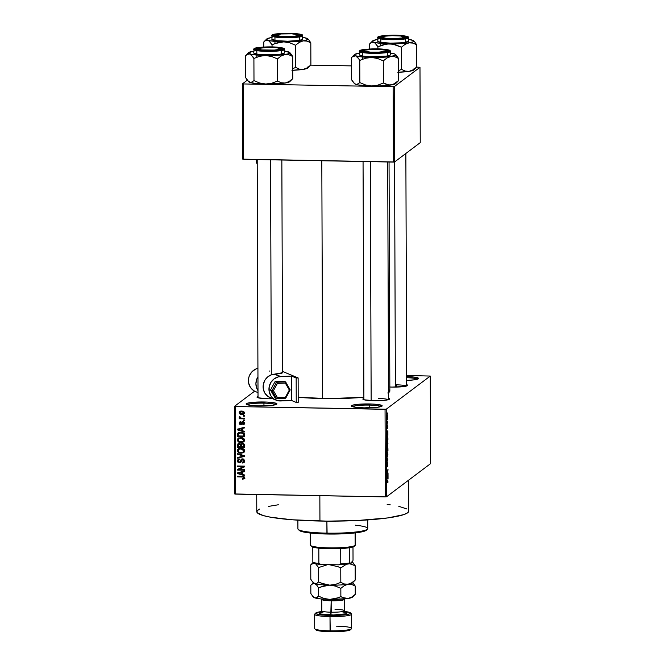 <?xml version="1.0" encoding="UTF-8"?>
<svg xmlns="http://www.w3.org/2000/svg" width="665" height="665" viewBox="0 0 665 665"><rect width="100%" height="100%" fill="white"/><g stroke="black" fill="none" stroke-linecap="round" stroke-linejoin="round"><path stroke-width="1" d="M275.751 404.661A14.372 1.845 -0.2 0 0 263.947 403.14L264.113 401.993A15.403 1.978 179.8 0 1 276.79 404.154A15.403 1.978 179.8 0 1 258.918 405.908L250.921 405.426L246.499 404.436L246.117 404.054L247.131 403.289L252.617 402.367L267.031 402.084L274.088 402.766L276.914 403.846L272.692 405.276L258.918 405.908A15.403 1.978 179.8 0 1 246.241 404.262A15.403 1.978 179.8 0 1 264.113 401.993L263.947 403.14A14.372 1.845 179.8 0 1 275.751 404.661M381.003 406.614A14.372 1.845 -0.2 0 0 369.2 405.093L369.374 403.946A15.403 1.978 179.8 0 1 382.043 406.107A15.403 1.978 179.8 0 1 364.171 407.861L356.174 407.379L351.752 406.39L351.378 406.007L352.392 405.243L357.878 404.32L372.284 404.037L379.341 404.719L382.167 405.8L377.953 407.229L364.171 407.861A15.403 1.978 179.8 0 1 351.502 406.215A15.403 1.978 179.8 0 1 369.374 403.946L369.2 405.093A14.372 1.845 179.8 0 1 381.003 406.614M417.412 379.208A14.372 1.845 -0.2 0 0 406.639 377.712A14.372 1.845 179.8 0 1 417.412 379.208M406.589 380.413L414.353 379.823L418.576 378.393L415.75 377.313L406.639 376.565A15.403 1.978 179.8 0 1 418.451 378.701A15.403 1.978 179.8 0 1 406.648 380.413M388.318 399.715A12.319 1.579 -0.2 0 0 378.294 398.485A12.319 1.579 179.8 0 1 388.318 399.715M388.535 398.327A13.35 1.712 179.8 0 1 389.449 399.208A13.35 1.712 179.8 0 1 373.954 400.729L364.021 399.773L362.866 399.125L363.888 398.418A13.35 1.712 179.8 0 0 362.974 399.299L362.974 399.299A13.35 1.712 179.8 0 0 373.954 400.729L385.9 400.18L389.366 399.274L388.402 398.293M272.708 398.751A13.35 1.712 179.8 0 1 268.095 398.767L258.161 397.811L257.006 397.163L258.028 396.456A13.35 1.712 179.8 0 0 257.114 397.338L257.114 397.338A13.35 1.712 179.8 0 0 268.095 398.767L273.298 398.726M406.664 384.678A13.35 1.712 179.8 0 1 407.579 385.559A13.35 1.712 179.8 0 1 392.092 387.08L389.565 386.997M369.208 407.844L369.2 405.093L369.208 407.844M263.955 405.891L263.947 403.14L263.955 405.891M396.431 384.836L396.44 387.063L396.431 384.836A12.319 1.579 179.8 0 1 406.448 386.066M256.723 494.511L256.781 511.651A75.985 9.751 -0.2 0 0 319.94 521.044L319.848 495.683L319.94 521.044A75.985 9.751 -0.2 0 0 408.751 511.119L408.643 480.147M322.641 398.535L321.81 160.747L322.641 398.535A57.506 7.382 -0.2 0 0 363.88 397.288L328.244 398.601L298.194 397.279A57.506 7.382 -0.2 0 0 322.641 398.535M234.421 406.39L254.637 391.178L234.421 406.39L235.26 406.539L235.568 494.112L385.359 496.896L385.052 409.316L235.26 406.539L386.232 409.208L430.272 376.058L430.579 463.638L386.54 496.78L386.232 409.208L430.272 376.058L406.631 375.484L430.272 376.058L430.579 463.638L386.54 496.78L386.232 409.208L385.052 409.316L385.359 496.896L234.728 493.962L234.421 406.39L235.26 406.539L235.568 494.112L234.728 493.962L234.421 406.39M387.836 416.215L387.587 414.744L387.072 415.351L387.238 418.41L387.828 416.672L387.371 414.76L386.922 416.905L387.387 418.36L387.836 416.215M387.845 421.552L387.205 421.909L386.988 420.804L386.964 422.857L387.845 422.2L386.988 420.804L386.964 422.857L387.845 421.552M387.878 426.622L387.537 425.326L387.171 427.977L387.113 425.841L387.171 428.626L387.57 425.966L387.595 428.418L387.878 426.78L387.587 425.268L387.196 427.977L387.213 425.642L387.221 428.609L387.529 426.124L387.595 428.418L387.878 426.622M387.903 438.16L387.637 436.24L386.947 436.706L386.697 440.978L387.911 440.064L387.903 438.16C387.828 436.406 387.62 435.741 387.279 436.174L386.697 440.978L387.911 440.064L387.903 438.16M387.936 448.7L387.712 447.005L387.279 448.11L386.905 447.803L386.731 451.626L387.944 450.712L387.57 446.996L387.279 448.11L387.022 447.595L386.731 451.626L387.944 450.712L387.936 448.7M387.978 459.099L386.756 457.977L387.836 459.565L386.772 462.574L387.978 459.099L387.254 459.091L387.978 459.099L386.756 457.977L387.836 459.565L386.772 462.574L387.978 459.099M388.019 472.931L387.047 473.655L388.011 469.498L386.797 471.061L387.77 470.33L386.814 474.486L388.028 473.571L388.019 472.931L387.047 473.655L388.011 469.498L386.797 471.061L387.77 470.33L386.814 474.486L388.019 472.931M387.986 482.225L387.786 479.922L386.831 481.244L387.853 480.612L387.77 482.757L387.653 479.98L386.831 480.596L387.828 480.587L387.986 482.225M388.044 478.359L388.028 474.32L386.822 477.977L388.044 479.041L388.044 478.359L387.238 478.343L388.044 478.359L388.028 474.32L386.822 477.977L388.044 479.041L388.044 478.359M387.105 466.29L386.872 463.746L387.105 466.938L387.653 463.181L387.604 466.747L387.72 462.516L387.105 466.29L386.98 463.347L386.789 466.065L387.221 466.739L387.678 463.173L387.894 465.982L387.645 462.532L387.038 466.281M387.786 456.124L387.645 452.125L386.939 452.923L386.731 455.367L387.163 457.138L387.695 456.489L387.778 452.408L387.346 452.092L386.731 455.06C386.814 456.805 387.03 457.478 387.371 457.079L387.786 456.124M387.753 445.483L387.604 441.477L386.98 441.992L386.689 444.569L386.922 446.24L387.653 445.849L387.745 441.76L387.304 441.444L386.689 444.411C386.781 446.157 386.997 446.83 387.338 446.431L387.753 445.483M387.886 434.661L387.878 430.621L386.664 433.605L387.894 435.342L387.886 434.661L387.088 434.644L387.886 434.661L387.878 430.621L386.664 433.605L386.673 434.287L387.894 435.342L387.886 434.661M387.853 423.397L387.678 424.179L387.853 423.397M387.836 418.958L387.662 419.731L387.836 418.958M387.811 412.849L387.645 413.622L387.811 412.849M243.39 415.575L244.404 415.6L244.404 416.24L243.39 416.224L243.39 415.575L243.39 416.224L244.404 416.24L244.404 415.6L243.39 415.575M241.744 418.135L244.412 418.185L244.412 418.834L239.259 418.742L239.259 418.094L240.082 418.11L239.192 417.479L239.442 416.706L240.173 416.905L240.431 417.894L241.744 418.135L240.688 417.994L239.442 416.706L239.167 417.321L240.082 418.11L239.259 418.094L239.259 418.742L244.412 418.834L244.412 418.185L241.744 418.135M243.407 420.022L244.421 420.039L244.421 420.687L243.407 420.671L243.407 420.022L243.407 420.671L244.421 420.687L244.421 420.039L243.407 420.022M242.85 421.676L244.412 422.641L244.047 424.403L242.875 424.827L243.789 423.214L242.983 422.325L241.254 424.586L239.491 424.17L239.209 422.907L239.816 421.959L240.655 421.726L239.924 423.189L240.672 424.029L241.752 422.034L242.85 421.676L241.861 421.943L240.555 424.037L239.924 423.189L240.655 421.726L239.708 422.026L239.184 423.206L240.663 424.694L241.536 424.428L242.983 422.325L243.789 423.214L242.875 424.827L244.005 424.436L244.521 423.273L242.85 421.676M242.343 430.704L244.454 431.302L244.462 431.984L237.372 429.881L237.363 429.199L244.446 427.263L244.446 427.936L242.334 428.46L242.343 430.704L242.334 428.46L244.446 427.936L244.446 427.263L237.363 429.199L237.372 429.881L244.462 431.984L244.454 431.302L242.343 430.704M243.473 441.967L244.579 440.13L243.922 441.635L241.686 442.541L238.619 442.017L237.405 440.612L237.513 439.1L238.577 438.044L242.268 437.728L243.93 438.609L244.579 440.13L243.49 438.252L240.946 437.562L238.178 438.301L237.314 439.989C237.796 441.809 239.043 442.666 241.046 442.566L243.731 441.793M243.515 452.616L244.62 450.779L243.964 452.283L241.719 453.189L238.66 452.665L237.438 451.261L237.546 449.748L238.61 448.692L242.301 448.368L243.972 449.257L244.62 450.779L243.531 448.9L240.979 448.21L238.22 448.942L237.347 450.637C237.829 452.458 239.076 453.314 241.087 453.206L243.772 452.441M244.213 478.8L244.712 477.794L244.122 478.858L242.509 479.157L242.417 478.509L243.847 477.977L243.348 477.038L237.53 476.838L237.53 476.19L243.889 476.539L244.712 477.794L242.343 476.281L237.53 476.19L237.53 476.838L243.348 477.038L243.631 478.26L244.579 477.229L242.417 478.509L242.509 479.157L244.296 478.742M242.492 474.394L244.612 474.993L244.612 475.675L237.521 473.571L237.521 472.89L244.595 470.953L244.595 471.635L242.484 472.158L242.492 474.394L242.484 472.158L244.595 471.635L244.595 470.953L237.521 472.89L237.521 473.571L244.612 475.675L244.612 474.993L242.492 474.394M238.918 469.465L244.595 469.565L244.595 470.213L237.513 470.08L237.505 469.39L243.174 466.764L237.496 466.655L237.496 466.007L244.579 466.14L244.579 466.838L238.918 469.465L244.579 466.838L244.579 466.14L237.496 466.007L237.496 466.655L243.174 466.764L237.505 469.39L237.513 470.08L244.595 470.213L244.595 469.565L238.918 469.465L239.616 468.941L238.918 469.465M242.592 458.883L244.521 460.138L243.955 462.532L242.268 463.048L242.176 462.391L243.797 461.186L243.656 460.13L242.733 459.54L241.827 459.823L240.032 462.707L237.696 462L237.397 460.72L237.995 459.49L239.491 459.008L239.591 459.665L238.494 460.08L238.228 461.153L238.71 461.976L239.732 462.125L241.196 459.407L242.592 458.883L240.913 459.839L240.073 461.967L239.358 462.158L238.211 460.92L238.627 459.947L239.591 459.665L239.491 459.008L238.07 459.432L237.388 460.928L239.334 462.807L240.522 462.458L242.609 459.532L243.822 460.87L243.257 462.067L242.176 462.391L242.268 463.048L243.889 462.574L244.654 460.945L242.592 458.883M237.455 453.572L244.545 455.741L244.545 456.373L237.472 458.168L237.463 457.495L243.714 456.082L237.455 454.253L237.455 453.572L237.455 454.253L243.714 456.082L237.463 457.495L237.472 458.168L244.545 456.373L244.545 455.741L237.455 453.572M242.417 443.331L244.329 444.336L244.512 447.346L237.43 447.221L237.887 443.912L239.408 443.472L240.688 444.187L242.417 443.331L240.688 444.187L239.201 443.455L237.979 443.829L237.43 447.221L244.512 447.346L244.504 445.342L242.417 443.331M240.88 432.283L244.013 433.356L244.479 436.706L237.388 436.573L237.613 433.514L239.334 432.425L240.88 432.283L238.112 432.965L237.513 433.73L237.388 436.573L244.479 436.706L244.471 434.802C244.088 432.99 242.891 432.15 240.88 432.283M241.761 411.012L244.304 412.125L244.421 413.314L243.565 414.295L240.929 414.536L239.4 413.63L239.683 411.602L241.761 411.012L239.807 411.502L239.151 412.766L241.827 414.619L243.822 414.137L244.487 412.865L241.761 411.012M419.981 67.298L420.238 142.651L394.586 161.969L394.32 86.608L419.981 67.298L416.631 67.099L419.981 67.298L394.32 86.608L393.14 86.724L243.348 83.948L243.614 159.301L393.397 162.077L393.14 86.724L394.32 86.608L394.586 161.969L420.238 142.651L419.981 67.298M242.775 159.151L242.509 83.798L247.28 80.207L242.509 83.798L243.348 83.948L393.14 86.724L393.397 162.077L394.586 161.969L395.376 387.088L394.586 161.969L242.775 159.151L243.614 159.301L243.348 83.948L242.509 83.798L242.775 159.151M351.527 65.893L310.771 65.137L351.527 65.893M388.51 392.616A57.506 7.382 -0.2 0 0 389.848 391.028L389.05 162.002M406.539 384.644L407.504 385.625L404.029 386.531L392.092 387.08A13.35 1.712 179.8 0 1 389.831 387.013M388.426 389.399L389.831 390.829L387.795 392.99M387.163 504.394L390.197 504.801M398.8 506.331L406.872 508.974M408.726 510.87L407.662 512.773L403.722 514.635L387.911 517.91L356.756 520.562L327.338 521.136L292.251 519.781L270.738 517.237L263.365 515.599L257.372 512.865L256.973 510.953L259.491 509.058M268.485 506.406L278.319 504.768M247.289 404.761A14.372 1.845 179.8 0 1 263.947 403.14A14.372 1.845 -0.2 0 0 247.289 404.761M352.541 406.714A14.372 1.845 179.8 0 1 369.2 405.093A14.372 1.845 -0.2 0 0 352.541 406.714M244.911 478.276L242.509 479.157L243.174 478.443L244.72 478.384M243.88 477.753L244.57 477.162M243.964 476.572L243.348 477.038L243.964 476.572M244.038 476.522L242.401 476.93L243.091 476.406L238.228 476.323L237.53 476.838L238.228 476.207L243.806 476.464M244.57 477.113L244.338 477.728M242.492 474.32L241.752 474.103L242.492 474.32M238.386 473.106L237.521 473.571L238.211 472.699L238.386 473.106M244.595 471.286L242.484 472.158L244.595 471.286M238.951 472.674L242.351 471.834L242.359 473.638L241.661 474.162L238.261 473.197L240.406 472.341L238.951 472.674M239.716 472.865L242.351 471.834L238.261 473.197L241.661 474.162L242.359 473.638L242.351 471.834L241.661 472.358L241.661 474.162L241.661 472.358L239.716 472.865M244.595 469.681L238.203 469.565L237.513 470.08L238.203 469.066L238.203 469.565L244.595 469.681M243.872 466.24L243.174 466.764L243.872 466.24L238.195 466.14L237.496 466.655L238.186 466.024L243.872 466.24M244.579 466.639L239.616 468.941L244.579 466.639M244.213 462.275L242.268 463.048L242.925 462.25L244.329 462.217M243.257 462.067L244.504 460.089L244.396 460.961M243.423 459.016L242.609 459.532L243.157 459.016M240.83 462.15L239.334 462.807L240.023 462.283L239.275 462.15M238.236 461.211L238.078 460.404L237.388 460.928L238.452 459.207M239.533 459.299L238.627 459.947M240.048 461.635L240.772 461.444L240.073 461.967L241.237 460.429L240.547 460.953L241.603 459.315L240.913 459.839L241.786 459.008M241.403 459.224L240.913 459.839M243.415 462.499L243.856 462.408M241.885 458.892L240.821 461.394M239.134 459.615L239.757 459.216M238.685 458.966L238.087 460.197L238.386 461.485M238.943 461.992L241.329 461.834M244.545 456.032L237.472 458.168L238.161 457.337L244.545 456.032M244.279 455.658L243.714 456.082L244.279 455.658M243.199 455.326L242.6 455.783L243.199 455.326M238.095 453.771L237.455 454.253L238.095 453.771M244.205 452.092L241.087 453.206L241.777 452.69L240.256 452.499L244.205 452.092M238.195 450.912L238.045 450.114L237.347 450.637L238.61 448.692M238.743 448.567L238.228 450.97M239.392 448.975L242.592 448.426M244.412 449.773L243.548 451.693M242.376 448.393L240.963 448.858L243.789 450.762L243.099 452.05L241.096 452.566C239.533 452.682 238.56 452.042 238.178 450.646L239.533 448.858L241.653 448.335L238.901 449.34L238.178 450.646L239.209 452.192L241.553 452.549L243.224 451.951L244.462 449.964M243.099 452.05L244.479 450.247L243.789 450.762L243.357 449.69L241.902 448.95L239.358 449.099M244.512 446.814L238.12 446.697L237.43 447.221L238.12 446.697L238.112 444.686L237.422 445.201L238.386 443.597L238.12 446.697L244.512 446.814M241.087 443.688L240.688 444.187M242.592 443.53L243.299 443.464M244.329 444.278L244.379 446.165L241.196 446.639L241.595 444.212L243.124 443.455L241.595 444.212M240.846 443.929L241.062 446.099L238.253 446.581L238.253 445.459L239.317 444.104L239.974 443.613L239.317 444.104L240.298 444.727L240.905 444.02M239.275 443.779L238.353 444.577L238.253 446.581L241.062 446.099L240.988 444.203L240.298 444.727L240.364 445.409L241.062 444.885L240.364 445.409L240.373 446.622L240.256 444.627L239.317 444.104M243.257 443.464L242.426 443.979L243.59 444.636L244.23 444.154L243.681 445.309L244.279 444.12M243.681 445.309L243.681 446.689L244.379 446.165L244.371 444.785L243.681 445.309L243.116 444.129L241.902 444.054L241.237 444.819L241.196 446.639L243.681 446.689L243.681 445.309M244.171 441.444L241.046 442.566L241.744 442.042L240.223 441.851L244.171 441.444M238.161 440.272L238.004 439.465L237.314 439.989L238.577 438.044M238.702 437.919L238.186 440.33M239.358 438.335L242.559 437.778M244.371 439.133L243.506 441.045M242.334 437.745L240.929 438.21L243.756 440.122L243.066 441.402L241.054 441.917C239.5 442.034 238.527 441.394 238.137 440.006L239.5 438.218L241.619 437.686L238.868 438.692L238.137 440.006L239.167 441.543L241.511 441.909L243.182 441.302L244.421 439.316M243.066 441.402L244.446 439.598L243.756 440.122L243.149 438.875L241.861 438.301L239.325 438.459M238.793 432.45L238.137 433.455L238.087 436.049L244.471 436.165L238.087 436.049L237.388 436.573L238.087 436.049L238.078 434.237L237.388 434.752L238.203 433.214L237.513 433.73L238.494 432.724M239.25 433.065L242.442 432.483L239.043 433.347M244.23 433.572L244.338 435.517L243.648 436.04L238.22 435.941L238.353 433.871L239.425 432.898M238.353 433.871L238.22 435.941L243.648 436.04L243.639 434.877L243.648 436.04L244.338 435.517L244.338 434.353L243.639 434.877L242.725 433.272L239.882 432.99L238.353 433.871L241.57 432.408L240.871 432.932L243.207 432.765L242.6 433.223L243.639 434.877L244.288 433.796M242.343 430.629L241.595 430.405L242.343 430.629M238.236 429.407L237.372 429.881L238.062 429.008L238.236 429.407M244.446 427.587L242.334 428.46L244.446 427.587M238.801 428.983L242.201 428.144L242.201 429.947L241.511 430.471L238.103 429.507L240.256 428.642L238.801 428.983M239.558 429.166L242.201 428.144L238.103 429.507L241.511 430.471L242.201 429.947L242.201 428.144L241.503 428.667L241.511 430.471L241.503 428.667L239.558 429.166M244.288 424.137L242.875 424.827L243.506 423.913L244.18 424.17M243.789 423.214L242.775 424.179M243.473 423.655L244.479 422.691M243.631 421.834L242.983 422.325L243.631 421.834M242.517 422.483L242.983 422.325M242.925 422.599L243.673 421.801L242.617 422.408M241.827 424.112L240.663 424.694L241.353 424.17L240.688 424.029M239.924 423.106L239.882 422.682L239.184 423.206L240.098 421.834M239.924 423.189L240.747 422.375M241.245 423.522L240.555 424.037M240.979 423.838L242.293 421.735M242.359 421.627L241.586 423.406M240.281 421.61L239.974 423.256M240.281 423.755L241.952 424.062M244.471 422.79L244.188 423.397M244.421 420.155L243.407 420.671L244.421 420.155M244.412 418.302L239.957 418.219L239.259 418.742L239.957 418.102L244.412 418.302M240.772 417.587L240.132 417.263M239.832 416.814L239.167 417.321L239.832 416.814M244.404 415.708L243.39 416.224L244.404 415.708M244.146 413.829L241.827 414.619L242.517 414.104L241.312 413.938M240.381 411.078L239.907 412.691L239.841 412.242L239.151 412.766L240.19 411.269M241.096 413.871L244.263 413.78M241.004 411.485L242.193 411.145M243.008 411.178L241.811 411.66L243.747 412.832L243.324 413.622L241.819 413.971L239.882 412.799L240.306 412.009L243.124 411.194M244.238 412.899L244.437 412.458M242.501 411.136L240.996 411.485L239.899 412.957L240.896 413.854L243.049 413.788L244.404 412.35L243.747 412.832L242.733 411.776L240.314 412.001M387.67 480.62L386.831 480.604L386.831 481.244L387.828 480.587M386.914 478.06L387.678 478.069L386.914 478.06M387.537 477.96L386.822 477.611L387.288 476.148L387.537 477.96L386.822 477.944L387.537 477.96L386.947 477.495L387.529 476.157L387.537 477.96M387.18 473.563L388.028 473.571L387.18 473.563M386.93 470.313L387.77 470.33L386.93 470.313M387.105 470.18L388.011 470.197L387.105 470.18M387.778 452.408L387.346 452.092M387.371 456.431L386.731 454.943L386.988 452.732L387.828 454.237L387.371 456.431L387.063 453.222L387.579 452.74L387.969 454.12L387.371 456.431L386.839 456.481M387.105 450.695L387.944 450.712L387.105 450.695M387.279 448.11L387.022 447.595M387.229 450.596L386.731 450.862L386.806 448.227L387.229 450.596M387.803 450.172L387.229 450.488L387.329 447.636L387.795 448.792L387.371 450.488L387.579 447.645L387.803 450.172M387.047 448.227L387.213 448.709M387.745 441.76L387.304 441.444M387.338 445.783L386.689 444.295L387.304 442.092L387.637 445.176L387.338 445.783L386.831 444.295L387.429 442.042L387.936 443.48L387.338 445.783L386.806 445.833M387.063 440.047L387.911 440.064L387.063 440.047M387.762 439.523L386.689 440.222L386.914 436.814L387.579 436.855L387.762 439.523L386.831 440.222L387.279 436.822L387.762 439.523M386.756 434.361L387.52 434.378L386.756 434.361M387.379 434.262L386.673 433.921L387.13 432.458L387.379 434.262L386.673 434.253L387.379 434.262L386.797 433.796L387.379 432.458L387.379 434.262M387.612 425.899L387.753 426.672M387.171 427.969L387.088 427.221M387.005 422.184L387.845 422.2L387.005 422.184M387.387 417.711L387.063 415.392L387.687 415.866L387.387 417.711L387.171 415.766L387.712 416.448L386.972 417.753M387.579 447.645L387.778 448.135M297.887 520.171L297.912 528.816A34.913 4.48 -0.2 0 0 326.931 533.139L326.889 521.127L327.113 534.02A33.882 4.347 -0.2 0 0 366.432 530.163L367.446 529.157A34.913 4.48 179.8 0 1 326.931 533.139A34.913 4.48 -0.2 0 0 367.737 528.575L367.712 519.93M355.401 525.2A34.913 4.48 179.8 0 1 367.446 529.157M366.631 529.914L363.132 531.559L355.019 532.931L333.739 534.062L309.516 532.956L301.885 531.593L299.208 530.371M326.931 533.139A34.913 4.48 179.8 0 1 298.211 529.398L299.233 530.396A33.882 4.347 -0.2 0 0 327.113 534.02L326.931 533.139M309.907 65.943L310.887 65.004L310.813 42.834L310.887 65.004L307.213 67.863L303.273 69.376A20.665 2.652 -0.2 0 0 307.754 68.121L310.887 65.004L307.213 67.863L303.273 69.376L299.358 69.118L295.642 67.414L295.568 45.245L299.242 42.385L303.174 40.864L307.097 41.13L310.813 42.834L308.809 39.867L306.665 38.238L307.862 38.911L307.654 39.601L303.174 40.864L283.789 41.853L289.857 42.851L295.568 45.245L295.642 67.414L292.725 68.686L295.642 67.414L299.358 69.118L303.273 69.376L291.952 70.307M263.772 41.962L264.753 41.022L263.772 41.962L263.789 47.049L263.772 41.962L265.759 40.374L267.895 40.216A20.665 2.652 179.8 0 1 266.79 38.952A20.665 2.652 179.8 0 1 266.914 38.853L269.416 38.121M274.113 34.913A13.35 1.712 179.8 0 1 289.258 33.45A13.35 1.712 179.8 0 1 300.505 35.328A13.35 1.712 179.8 0 1 300.422 35.395L294.977 36.525L285.011 36.849L276.374 36.184L274.113 34.913L279.558 33.782L289.524 33.458L298.161 34.123L300.289 34.73L300.422 35.395A13.35 1.712 179.8 0 1 287.006 36.866A13.35 1.712 179.8 0 1 274.03 35.42A13.35 1.712 179.8 0 1 274.113 34.913L275.069 35.893L274.113 34.913M272.085 35.486C269.998 36.392 274.188 37.14 284.67 37.722C296.158 37.548 302.085 36.991 302.45 36.043A0.615 0.599 -127 0 0 301.844 35.42C301.486 36.326 295.8 36.866 284.77 37.032C274.712 36.475 270.688 35.752 272.692 34.879A0.615 0.599 -127 0 0 272.326 35.004A0.615 0.599 53 0 1 272.692 34.879L272.85 35.619L275.194 36.292L284.77 37.032L297.995 36.425L302.051 35.054L299.341 34.015L289.765 33.275L278.726 33.632L272.692 34.879C273.049 33.982 278.735 33.441 289.765 33.275C299.824 33.832 303.847 34.547 301.844 35.42A0.615 0.599 53 0 1 302.45 36.043A15.403 1.978 179.8 0 1 285.967 37.739A15.403 1.978 179.8 0 1 271.869 35.819A15.403 1.978 179.8 0 1 272.085 35.486A0.615 0.599 53 0 1 272.326 35.004L271.877 39.277A15.403 1.978 -0.2 0 0 285.983 41.205A15.403 1.978 -0.2 0 0 302.459 39.509L302.45 36.043L302.675 39.119M264.753 41.022L266.806 40.075L268.968 40.806L272.043 44.804L272.051 46.924L272.043 44.804L274.836 43.582L283.789 41.853L270.414 40.814L267.131 39.883L266.914 38.853A20.665 2.652 179.8 0 1 271.387 37.589L271.877 37.523M307.538 67.082L307.962 67.423M308.028 67.772L303.273 69.376A20.665 2.652 -0.2 0 1 292.725 70.282M302.45 37.373L306.665 38.238A20.665 2.652 179.8 0 1 307.77 38.811A20.665 2.652 179.8 0 1 303.174 40.864L307.097 41.13L310.813 42.834L308.809 39.867M271.885 39.335L276.682 40.698L287.696 41.205L298.46 40.548L302.459 39.509A15.403 1.978 -0.2 0 0 302.683 39.177L302.675 35.711A15.403 1.978 179.8 0 1 302.45 36.043L302.675 35.711C301.478 35.079 305.368 34.688 295.202 33.516C283.756 32.502 270.472 34.455 272.326 35.004M307.754 38.853L305.601 38.096M302.675 37.406A20.665 2.652 179.8 0 1 306.665 38.238M283.789 41.853A20.665 2.652 179.8 0 1 267.895 40.216L270.023 41.829L272.043 44.804L277.746 42.627L283.789 41.853L289.857 42.851L295.568 45.245L299.242 42.385L303.174 40.864A20.665 2.652 179.8 0 1 283.789 41.853M310.887 65.004L307.754 68.121A20.665 2.652 -0.2 0 0 307.878 68.013L310.513 65.394M282.534 36.775L282.633 36.492A11.297 1.446 179.8 0 1 276.066 35.004A11.297 1.446 179.8 0 1 291.902 33.815L298.41 34.879L297.571 35.711L293.257 36.359L280.713 36.359L275.975 35.145L281.278 33.948L291.902 33.815A11.297 1.446 179.8 0 1 298.469 34.929A11.297 1.446 179.8 0 1 294.005 36.292A11.297 1.446 179.8 0 1 282.633 36.492L282.534 36.775M270.098 50.507L270.073 50.249A11.297 1.446 179.8 0 1 257.929 48.653A11.297 1.446 179.8 0 1 268.195 47.365L258.377 48.395L257.912 48.678L258.278 49.243L261.844 49.933L274.312 50.075L279.017 49.468L280.389 48.645L276.424 47.672L268.195 47.365A11.297 1.446 179.8 0 1 280.331 48.578A11.297 1.446 179.8 0 1 270.073 50.249L270.098 50.507M271.378 398.776L271.378 398.194L271.378 398.776M271.295 374.811L270.547 159.8L271.295 374.811M394.071 38.562L401.751 38.021L404.387 36.957L400.421 35.985L392.184 35.677A11.297 1.446 179.8 0 1 404.328 36.891A11.297 1.446 179.8 0 1 394.071 38.562A11.297 1.446 179.8 0 1 381.926 36.966A11.297 1.446 179.8 0 1 392.184 35.677L384.503 36.209L381.876 37.273L385.833 38.246L394.071 38.562M370.363 52.103L364.437 51.321L363.705 50.764L364.694 50.208L370.987 49.426L379.632 49.426A11.297 1.446 179.8 0 1 386.199 50.54A11.297 1.446 179.8 0 1 381.735 51.912A11.297 1.446 179.8 0 1 370.363 52.103A11.297 1.446 179.8 0 1 363.797 50.623A11.297 1.446 179.8 0 1 379.632 49.426L385.559 50.216L386.282 50.773L385.293 51.33L379 52.111L370.363 52.103M370.322 161.653L371.153 400.638L370.322 161.653M310.488 545.441L311.511 546.439A21.563 2.768 -0.2 0 0 312.791 547.087A21.563 2.768 -0.2 0 0 318.818 548.16A21.563 2.768 -0.2 0 0 340.713 548.558A21.563 2.768 -0.2 0 0 349.233 547.761A21.563 2.768 -0.2 0 0 354.137 546.406L355.152 545.408A22.593 2.901 179.8 0 1 332.442 547.894A22.593 2.901 179.8 0 1 310.488 545.441A22.593 2.901 179.8 0 1 310.622 544.577M310.256 533.039L310.297 545.067A22.593 2.901 -0.2 0 0 330.979 547.885A22.593 2.901 -0.2 0 0 355.152 545.408L355.11 532.914L355.152 545.408A22.593 2.901 -0.2 0 0 355.476 544.909L355.434 532.881M354.437 546.032L349.233 547.761A21.563 2.768 179.8 0 1 340.713 548.558L318.818 548.16A21.563 2.768 179.8 0 1 312.791 547.087L311.336 545.99M355.285 545.292A22.593 2.901 179.8 0 1 355.152 545.408L354.137 546.406A21.563 2.768 -0.2 0 0 354.27 546.289L355.285 545.292M352.99 546.946L353.032 560.213L352.674 561.501L349.649 563.779L349.233 547.761L349.283 563.031A21.563 2.768 179.8 0 1 340.771 563.837L338.643 564.818L321.004 564.485L318.876 563.43L318.818 548.16L318.876 563.43A21.563 2.768 179.8 0 1 312.849 562.357L313.215 563.105A20.54 2.635 -0.2 0 0 321.004 564.485L314.437 563.513L312.849 562.357A21.563 2.768 -0.2 0 0 318.876 563.43L321.004 564.485L338.643 564.818A20.54 2.635 -0.2 0 0 349.649 563.779L338.643 564.818L340.771 563.837A21.563 2.768 -0.2 0 0 349.283 563.031L349.649 563.779L352.674 561.501L353.032 560.213L352.99 546.946M340.713 548.558L340.771 563.837L340.713 548.558M312.791 547.087L312.849 562.357L312.791 547.087M289.624 52.502L288.535 51.895A20.665 2.652 179.8 0 1 289.641 52.46A20.665 2.652 179.8 0 1 289.516 53.258L292.683 56.483L291.686 54.871L288.535 51.887M255.975 48.562L256.939 49.543L255.975 48.562L259.45 47.656L271.387 47.107L280.031 47.78L282.151 48.379L282.293 49.044A13.35 1.712 179.8 0 1 268.868 50.515A13.35 1.712 179.8 0 1 255.9 49.069A13.35 1.712 179.8 0 1 255.975 48.562A13.35 1.712 179.8 0 1 271.121 47.099A13.35 1.712 179.8 0 1 282.367 48.977A13.35 1.712 179.8 0 1 282.293 49.044L276.84 50.174L266.881 50.498L258.236 49.833L255.975 48.562M253.747 52.984L256.574 54.065L263.639 54.738L280.322 54.198L284.329 53.158L284.537 49.36A15.403 1.978 179.8 0 1 284.312 49.692L284.329 53.158A15.403 1.978 -0.2 0 0 284.553 52.826L284.537 49.36C283.348 48.728 287.238 48.346 277.064 47.165C265.626 46.151 252.334 48.113 254.188 48.653A0.615 0.599 53 0 1 254.562 48.537C254.911 47.631 260.605 47.09 271.628 46.924C281.694 47.481 285.717 48.204 283.706 49.077A0.615 0.599 53 0 1 284.312 49.692A15.403 1.978 179.8 0 1 267.837 51.388A15.403 1.978 179.8 0 1 253.731 49.468A15.403 1.978 179.8 0 1 253.955 49.135A0.615 0.599 53 0 1 254.188 48.653L253.747 52.934A15.403 1.978 -0.2 0 0 267.845 54.854A15.403 1.978 -0.2 0 0 284.329 53.158L284.545 52.768M289.824 81.072L288.984 82.111L285.144 83.034L289.076 81.512L292.758 78.653L289.076 81.512L285.144 83.034L281.22 82.768L277.505 81.064L277.43 58.894L281.104 56.035L285.044 54.513L288.959 54.779L292.683 56.483L292.758 78.653L291.777 79.592L292.758 78.653L292.683 56.483L290.672 53.516M248.228 81.288L248.76 81.803A20.665 2.652 -0.2 0 0 249.865 82.377A20.665 2.652 -0.2 0 0 265.759 84.014A20.665 2.652 -0.2 0 0 285.144 83.034L265.759 84.014L259.699 83.017L253.988 80.631L253.905 58.453L259.616 56.276L265.659 55.503L271.719 56.5L277.43 58.894L277.505 81.064L271.802 83.241L265.759 84.014L254.08 83.241L248.793 81.778L245.718 77.78L245.634 55.611L248.677 53.724L250.83 54.455L253.905 58.453L253.988 80.631L250.946 82.518L248.594 81.354M253.739 51.172L251.279 51.779M245.634 55.611L246.615 54.671L245.634 55.611L245.718 77.78L247.737 80.764M284.312 51.022L289.724 52.56L289.516 53.258L287.92 53.923L281.087 55.004L271.046 55.511L260.505 55.32L250.863 54.173L248.494 52.843L253.249 51.238A20.665 2.652 179.8 0 0 248.652 52.602L246.008 55.22M253.955 49.135C251.86 50.041 256.058 50.789 266.532 51.371C278.02 51.197 283.947 50.64 284.312 49.692A0.615 0.599 -127 0 0 283.706 49.077L283.556 48.337L281.204 47.664L271.628 46.924L258.402 47.531L254.354 48.902L257.064 49.941L266.64 50.681L277.671 50.324L283.706 49.077C283.357 49.975 277.662 50.515 266.64 50.681C256.574 50.124 252.55 49.41 254.562 48.537A0.615 0.599 -127 0 0 254.188 48.653M246.615 54.671L249.766 53.865A20.665 2.652 179.8 0 1 248.652 52.602M252.916 56.841L253.905 58.453L259.616 56.276L265.659 55.503A20.665 2.652 179.8 0 1 249.766 53.865L252.916 56.841M285.044 54.513A20.665 2.652 179.8 0 1 265.659 55.503L271.719 56.5L277.43 58.894L281.104 56.035L285.044 54.513L288.959 54.779L292.683 56.483L289.516 53.258A20.665 2.652 179.8 0 1 285.044 54.513M284.545 51.055A20.665 2.652 179.8 0 1 288.535 51.895L287.463 51.754M292.384 79.044L289.74 81.662A20.665 2.652 -0.2 0 1 285.144 83.034L281.22 82.768L277.505 81.064L271.802 83.241L265.759 84.014L259.699 83.017L253.988 80.631L250.946 82.518L248.793 81.778M415.766 67.905L416.756 66.966L416.672 44.796L416.756 66.966L413.073 69.833L409.141 71.346A20.665 2.652 -0.2 0 0 413.613 70.083L416.756 66.966L413.073 69.833L409.141 71.346L405.218 71.08L401.502 69.376L401.427 47.207L405.101 44.347L409.041 42.834L412.957 43.092L416.672 44.796L414.669 41.829L412.524 40.208M369.632 43.923L370.613 42.984L369.632 43.923L369.649 49.011L369.632 43.923L371.627 42.336L373.755 42.178A20.665 2.652 179.8 0 1 372.649 40.922A20.665 2.652 179.8 0 1 372.774 40.814L375.276 40.091M379.973 36.874A13.35 1.712 179.8 0 1 395.118 35.42A13.35 1.712 179.8 0 1 406.365 37.29A13.35 1.712 179.8 0 1 406.29 37.365L400.837 38.487L390.879 38.811L382.234 38.146L379.973 36.874L385.417 35.744L395.384 35.42L404.029 36.093L406.149 36.691L406.29 37.365A13.35 1.712 179.8 0 1 392.865 38.828A13.35 1.712 179.8 0 1 379.898 37.381A13.35 1.712 179.8 0 1 379.973 36.874L380.937 37.855L379.973 36.874M377.953 37.448C375.858 38.354 380.056 39.102 390.53 39.684C402.017 39.509 407.944 38.952 408.31 38.013A0.615 0.599 -127 0 0 407.703 37.39C407.354 38.296 401.66 38.828 390.629 38.994C380.571 38.437 376.548 37.722 378.56 36.849A0.615 0.599 -127 0 0 378.185 36.966A0.615 0.599 53 0 1 378.56 36.849L378.709 37.589L382.957 38.528L393.522 39.011L403.863 38.387L407.911 37.016L403.306 35.702L392.732 35.22L384.586 35.594L378.56 36.849C378.909 35.943 384.594 35.403 395.625 35.237C405.683 35.802 409.715 36.517 407.703 37.39A0.615 0.599 53 0 1 408.31 38.013A15.403 1.978 179.8 0 1 391.826 39.7A15.403 1.978 179.8 0 1 377.728 37.78A15.403 1.978 179.8 0 1 377.953 37.448A0.615 0.599 53 0 1 378.185 36.966L377.745 41.247A15.403 1.978 -0.2 0 0 391.843 43.167A15.403 1.978 -0.2 0 0 408.327 41.471L408.31 38.013L408.543 41.089M370.613 42.984L372.674 42.036L374.827 42.776L377.903 46.766L377.911 48.894L377.903 46.766L386.598 43.99L392.732 44.106L401.427 47.207L401.502 69.376L398.584 70.648L401.502 69.376L405.218 71.08L409.141 71.346L397.811 72.277M413.397 69.044L413.821 69.393M413.896 69.734L409.141 71.346A20.665 2.652 -0.2 0 1 398.593 72.244M408.31 39.335L413.298 40.532L413.796 41.222L412.882 41.912L407.18 43.092L397.712 43.765L379.939 43.275L373.755 42.178L372.566 41.504L372.774 40.814A20.665 2.652 179.8 0 1 377.246 39.551L377.737 39.484M377.745 41.297L380.571 42.377L390.546 43.15L402.042 42.776L408.327 41.471A15.403 1.978 -0.2 0 0 408.543 41.139L408.534 37.672A15.403 1.978 179.8 0 1 408.31 38.013L408.534 37.672C407.346 37.041 411.228 36.658 401.062 35.478C389.624 34.464 376.332 36.425 378.185 36.966M413.613 40.814L412.533 40.208A20.665 2.652 179.8 0 1 413.638 40.773A20.665 2.652 179.8 0 1 409.041 42.834L412.957 43.092L416.672 44.796L414.669 41.829M408.543 39.368A20.665 2.652 179.8 0 1 412.533 40.208L411.46 40.066M389.657 43.815A20.665 2.652 179.8 0 1 373.755 42.178L375.883 43.79L377.903 46.766L383.614 44.588L389.657 43.815L395.717 44.813L401.427 47.207L405.101 44.347L409.041 42.834A20.665 2.652 179.8 0 1 389.657 43.815M416.756 66.966L413.613 70.083A20.665 2.652 -0.2 0 0 413.738 69.975L416.381 67.356M395.484 54.463L394.395 53.857A20.665 2.652 179.8 0 1 395.5 54.43A20.665 2.652 179.8 0 1 395.376 55.22L398.543 58.445L396.531 55.486L394.395 53.857L395.592 54.53L395.376 55.22L390.904 56.483L394.827 56.741L398.543 58.445L396.531 55.486M361.835 50.523L362.799 51.504L361.835 50.523L363.705 49.892L377.246 49.069L385.891 49.742L388.011 50.341L388.152 51.014A13.35 1.712 179.8 0 1 374.736 52.485A13.35 1.712 179.8 0 1 361.76 51.039A13.35 1.712 179.8 0 1 361.835 50.523A13.35 1.712 179.8 0 1 376.98 49.069A13.35 1.712 179.8 0 1 388.235 50.947A13.35 1.712 179.8 0 1 388.152 51.014L382.707 52.136L372.741 52.46L364.096 51.795L361.835 50.523M359.615 54.946L362.433 56.026L369.499 56.708L386.19 56.159L390.189 55.12L390.397 51.321A15.403 1.978 179.8 0 1 390.18 51.662L390.189 55.12A15.403 1.978 -0.2 0 0 390.413 54.788L390.397 51.321C389.208 50.69 393.098 50.307 382.924 49.135C371.486 48.121 358.194 50.075 360.056 50.615A0.615 0.599 53 0 1 360.422 50.498C360.771 49.592 366.465 49.06 377.496 48.886C387.554 49.451 391.577 50.166 389.574 51.039A0.615 0.599 53 0 1 390.18 51.662A15.403 1.978 179.8 0 1 373.697 53.35A15.403 1.978 179.8 0 1 359.599 51.429A15.403 1.978 179.8 0 1 359.815 51.097A0.615 0.599 53 0 1 360.048 50.615L359.607 54.896A15.403 1.978 -0.2 0 0 373.705 56.816A15.403 1.978 -0.2 0 0 390.189 55.12L390.405 54.738M395.692 83.042L394.852 84.073L391.003 84.995L394.944 83.482L398.618 80.623L397.637 81.562L398.618 80.623L398.543 58.445L398.618 80.623L393.007 84.447L389.033 85.078L383.373 83.025L383.289 60.856L386.972 57.996L390.904 56.483L371.519 57.464L377.579 58.47L383.289 60.856L383.373 83.025L377.662 85.211L371.619 85.984L365.559 84.979L359.848 82.593L359.773 60.424L365.476 58.237L371.519 57.464L361.802 56.924L355.625 55.827L357.753 57.439L359.773 60.424L359.848 82.593L356.814 84.48L354.653 83.748L351.577 79.75L351.502 57.572L353.489 55.985L355.625 55.827L354.428 55.153L354.644 54.463L359.599 53.125L357.138 53.74M351.502 57.572L352.483 56.641L351.502 57.572L351.577 79.75L353.597 82.726M354.096 83.258L354.62 83.765A20.665 2.652 -0.2 0 0 355.725 84.339A20.665 2.652 -0.2 0 0 371.619 85.984A20.665 2.652 -0.2 0 0 391.003 84.995L379.682 85.926L368.992 85.91L358.236 84.945L355.725 84.339L354.462 83.325M390.18 52.984L393.323 53.715M359.815 51.097C357.728 52.003 361.918 52.751 372.4 53.333C383.888 53.158 389.815 52.602 390.18 51.662A0.615 0.599 -127 0 0 389.574 51.039L389.416 50.299L385.168 49.351L374.603 48.869L364.262 49.501L360.214 50.873L364.827 52.178L375.393 52.66L385.725 52.036L389.574 51.039C389.216 51.945 383.53 52.477 372.5 52.643C362.442 52.086 358.41 51.371 360.422 50.498A0.615 0.599 -127 0 0 360.048 50.615M352.483 56.641L355.625 55.827A20.665 2.652 179.8 0 1 354.52 54.572A20.665 2.652 179.8 0 1 359.117 53.2L359.599 53.134M358.776 58.803L359.773 60.424L365.476 58.237L371.519 57.464A20.665 2.652 179.8 0 1 355.625 55.827L358.776 58.803M390.904 56.483A20.665 2.652 179.8 0 1 371.519 57.464L377.579 58.47L383.289 60.856L386.972 57.996L390.904 56.483L394.827 56.741L398.543 58.445L395.376 55.22A20.665 2.652 179.8 0 1 390.904 56.483M390.405 53.017A20.665 2.652 179.8 0 1 394.395 53.857M398.244 81.014L395.6 83.624A20.665 2.652 -0.2 0 1 391.003 84.995L387.088 84.729L383.373 83.025L377.662 85.211L371.619 85.984L365.559 84.979L359.848 82.593L356.814 84.48L354.653 83.748M315.809 612.989L314.794 613.995A18.479 2.369 -0.2 0 0 330.006 616.588L330.173 615.441A17.456 2.244 179.8 0 1 315.809 612.989A17.456 2.244 179.8 0 1 321.694 611.567L316.823 612.473L315.917 612.897L316.099 613.77L321.112 614.884L330.173 615.441L330.006 616.588A18.479 2.369 179.8 0 1 314.645 614.302L314.695 628.558A18.479 2.369 -0.2 0 0 330.056 630.844A18.479 2.369 179.8 0 1 314.853 628.866L315.875 629.863A17.456 2.244 -0.2 0 0 330.231 631.733L330.006 616.588L330.056 630.844A18.479 2.369 -0.2 0 0 351.66 628.425L351.61 614.169A18.479 2.369 179.8 0 1 330.006 616.588A18.479 2.369 -0.2 0 0 351.453 613.87L350.43 612.872A17.456 2.244 179.8 0 1 330.173 615.441L343.207 615.017L349.424 613.961L350.33 613.537L350.147 612.664L344.545 611.484A17.456 2.244 179.8 0 1 350.43 612.872M344.362 599.381A11.297 1.446 179.8 0 1 331.17 600.803A11.297 1.446 179.8 0 1 321.777 599.406L321.818 610.811A11.297 1.446 -0.2 0 0 331.203 612.207A11.297 1.446 -0.2 0 0 344.404 610.786A11.297 1.446 -0.2 0 0 335.019 609.34M345.077 612.307A13.757 1.762 179.8 0 1 344.387 614.194A13.757 1.762 179.8 0 1 330.796 614.967L331.17 600.803L331.203 612.207A11.297 1.446 -0.2 0 0 344.412 610.736L345.343 612.498M352.425 582.349L352.425 582.349A19.509 2.502 179.8 0 1 348.019 584.219L344.32 583.97L340.812 582.365L340.763 567.985L340.812 582.365L335.443 584.419L329.724 585.15A19.509 2.502 -0.2 0 0 348.019 584.219L351.735 582.789L355.21 580.088L355.16 565.707L355.21 580.088L354.279 580.977L351.735 582.789L348.019 584.219L344.32 583.97L340.812 582.365L335.443 584.419L329.724 585.15L323.996 584.202L318.61 581.95L318.56 567.569L315.634 563.779L318.56 567.569L318.61 581.95L316.731 583.454L314.711 583.604L311.735 580.794L310.804 579.265L310.755 564.884L313.622 563.105L310.755 564.884L310.804 579.265L312.708 582.075M353.265 562.906L355.16 565.707L349.674 563.762L355.16 565.707L352.176 561.875M340.763 567.985L346.39 564.252L340.763 567.985L338.119 566.73L340.763 567.985M329.649 564.785L338.119 566.73L329.649 564.785A19.509 2.502 179.8 0 1 323.664 564.535L329.649 564.785A19.509 2.502 179.8 0 0 335.983 564.768L329.649 564.785M318.56 567.569L326.773 564.942L318.56 567.569M313.173 582.573L313.672 583.064A19.509 2.502 -0.2 0 0 314.711 583.604A19.509 2.502 -0.2 0 0 329.724 585.15L335.434 586.089L340.837 588.35L344.304 585.649L348.019 584.219A19.509 2.502 -0.2 0 0 352.359 582.922L354.852 580.454M313.564 582.922L313.564 582.922A19.509 2.502 179.8 0 0 314.711 583.604L313.705 583.039M321.253 583.197L318.61 581.95L316.731 583.454L314.711 583.604L316.723 585.125L318.626 587.935L324.005 585.882L329.724 585.15L321.253 583.197M352.217 561.85A19.509 2.502 179.8 0 1 352.292 561.908A19.509 2.502 179.8 0 1 350.106 563.438M310.755 564.884L311.677 564.003M351.968 561.684L352.176 562.657L349.449 563.579M352.492 596.63L351.702 597.602L346.315 598.716L329.774 599.406L324.055 598.467L318.66 596.206L318.626 587.935L321.27 586.779L329.724 585.15L335.434 586.089L340.837 588.35L344.304 585.649L348.019 584.219A19.509 2.502 179.8 0 1 329.724 585.15A19.509 2.502 179.8 0 1 314.711 583.604L316.723 585.125L318.626 587.935L318.66 596.206L315.792 597.985L313.639 597.22M313.689 583.471L314.711 583.604L313.689 583.471M311.744 584.369L312.7 583.745L310.821 585.25L311.744 584.369L310.821 585.25L310.854 593.521L310.821 585.25M353.339 583.271L355.226 586.073L355.26 594.344L354.329 595.233L355.26 594.344L355.226 586.073L351.719 584.469L348.019 584.219L351.719 584.469L355.226 586.073L352.342 582.316M354.902 594.71L352.408 597.178A19.509 2.502 -0.2 0 1 348.069 598.475L351.785 597.045L355.26 594.344L351.785 597.045L348.069 598.475L342.583 597.552L340.862 596.621L340.837 588.35L340.862 596.621L338.219 597.777L329.774 599.406L320.597 598.891L314.761 597.86A19.509 2.502 -0.2 0 0 329.774 599.406A19.509 2.502 -0.2 0 0 348.069 598.475L344.37 598.226L340.862 596.621L335.493 598.675L329.774 599.406L324.055 598.467L318.66 596.206L316.781 597.71L314.761 597.86L312.758 596.33L310.854 593.521L312.758 596.33M313.223 596.829L313.722 597.32A19.509 2.502 -0.2 0 0 314.761 597.86L313.755 597.295M344.404 598.924L344.37 599.331A11.297 1.446 179.8 0 1 331.17 600.803A11.297 1.446 179.8 0 1 321.785 599.356M350.63 629.389L349.482 630.254L345.85 631.01L333.647 631.75L321.17 631.176L315.725 629.63M323.14 612.041L319.557 612.964L320.555 613.978L333.489 614.984L345.966 613.803L346.681 613.471L346.54 612.781L342.591 611.908M321.827 610.761A11.297 1.446 -0.2 0 0 331.203 612.207L330.796 614.967A13.757 1.762 179.8 0 1 321.162 612.39M336.299 626.147A18.479 2.369 179.8 0 1 351.502 628.733A18.479 2.369 179.8 0 1 330.056 630.844L330.231 631.733A17.456 2.244 -0.2 0 0 350.488 629.738L351.502 628.733M275.992 400.114A12.319 11.687 -67.4 0 0 280.771 400.962L291.578 400.505L278.477 400.829L274.221 399.183L272.434 397.737L270.954 395.949L269.184 391.619L269.167 386.847L270.913 382.375L274.146 378.859L278.394 376.856L291.494 376.066L291.578 400.505L296.249 402.45L298.211 402.367L298.128 377.92L296.158 378.011L291.494 376.066L280.688 376.523L273.864 374.171A12.319 11.687 112.6 0 0 263.265 384.769A12.319 11.687 112.6 0 0 270.148 397.678L275.992 400.114A12.319 11.687 -67.4 0 1 269.192 386.697A12.319 11.687 -67.4 0 1 280.688 376.523L274.836 374.079L282.55 372.708M269.932 371.045L269.234 371.053M282.583 371.444L298.128 377.92L282.583 371.444M271.794 398.219L267.87 396.398L264.911 393.198L263.315 389.058L263.298 384.545L264.87 380.264L267.804 376.814L271.711 374.661L274.836 374.079A12.319 1.579 179.8 0 0 282.583 372.583A12.319 1.579 179.8 0 0 282.051 372.126M258.003 390.646L256.723 388.219L255.9 383.813L256.69 379.333L257.954 376.797A12.319 11.687 -67.4 0 0 258.003 390.646M255.717 391.66L253.673 390.621L250.414 387.387L248.635 383.057L248.619 378.294L249.284 375.966L251.827 371.893L255.643 369.083L257.929 368.277A12.319 11.687 112.6 0 0 248.477 379.291A12.319 11.687 112.6 0 0 255.451 391.552L258.012 392.624M291.494 376.066L296.158 378.011L296.249 402.45L291.578 400.505L291.494 376.066M296.158 378.011L296.249 402.45L298.211 402.367L298.128 377.92L296.158 378.011M270.514 390.006L275.019 381.668L276.524 382.292L272.018 390.629L270.514 390.006L272.018 390.629L276.582 398.584L275.077 397.961L270.514 390.006L275.077 397.961L276.582 398.584L277.446 397.662L285.376 397.329L289.325 390.031L285.327 383.073L277.396 383.406L273.448 390.704L277.446 397.662L273.448 390.704L277.396 383.406L285.327 383.073L285.593 381.901L284.096 381.278L285.593 381.901L276.524 382.292L275.019 381.668L284.096 381.278L275.019 381.668L270.514 390.006M276.682 398.576L285.651 398.194M285.593 381.901L285.327 383.073L289.325 390.031L290.189 389.906L285.593 381.901L276.524 382.292L272.018 390.629L273.448 390.704L272.018 390.629L276.582 398.584M290.156 389.856L289.325 390.031L285.376 397.329L285.726 398.169L285.376 397.329L277.446 397.662L276.74 398.551M257.214 164.322A12.319 9.825 79.9 0 1 256.075 159.534L257.214 164.322M243.457 423.954L244.146 423.43M242.575 422.441L243.265 421.918M240.198 422.558L240.888 422.034M240.88 423.946L241.57 423.422M243.324 413.622L244.022 413.106M387.786 480.571L386.897 480.554M387.421 436.764L386.93 436.755M264.146 41.571L266.79 38.952M299.616 42.161L299.607 41.313M299.607 40.374L299.599 36.907M274.961 40.457L274.953 36.991M307.77 38.811L308.294 39.326M275.052 36.01L276.066 35.004M274.969 41.396L274.978 43.533M299.491 35.927L298.469 34.929M256.914 49.659L257.929 48.653M258.028 397.77L257.197 159.55M256.84 57.182L256.831 55.045M256.831 54.106L256.815 50.64M282.583 372.583L281.844 160.007M281.478 55.818L281.478 54.962M281.47 54.023L281.461 50.557M281.353 49.576L280.331 48.578M405.351 37.888L404.328 36.891M406.672 385.999L405.858 153.482M405.475 44.131L405.475 43.275M405.467 42.336L405.459 38.869M380.837 45.494L380.829 43.366M380.829 42.419L380.812 38.961M380.912 37.971L381.926 36.966M387.213 51.538L386.199 50.54M387.321 52.518L387.338 55.985M387.338 56.924L387.346 57.78M387.703 161.977L388.535 399.648M362.683 52.61L362.691 56.068M362.699 57.015L362.699 59.143M363.057 161.52L363.888 399.732M362.782 51.621L363.797 50.623M290.164 52.976L289.641 52.46M370.006 43.533L372.649 40.922M413.638 40.773L414.162 41.288M396.024 54.937L395.5 54.43M354.52 54.572L351.876 57.182M352.292 561.908L352.783 562.399M312.982 562.657L311.104 564.519M313.672 582.415L311.178 584.884M352.359 582.274L352.857 582.764M344.37 599.331L344.412 610.736M321.818 610.811L320.896 612.581M285.717 398.185L290.198 389.898L285.642 381.943M285.684 398.202L276.623 398.593"/></g></svg>

